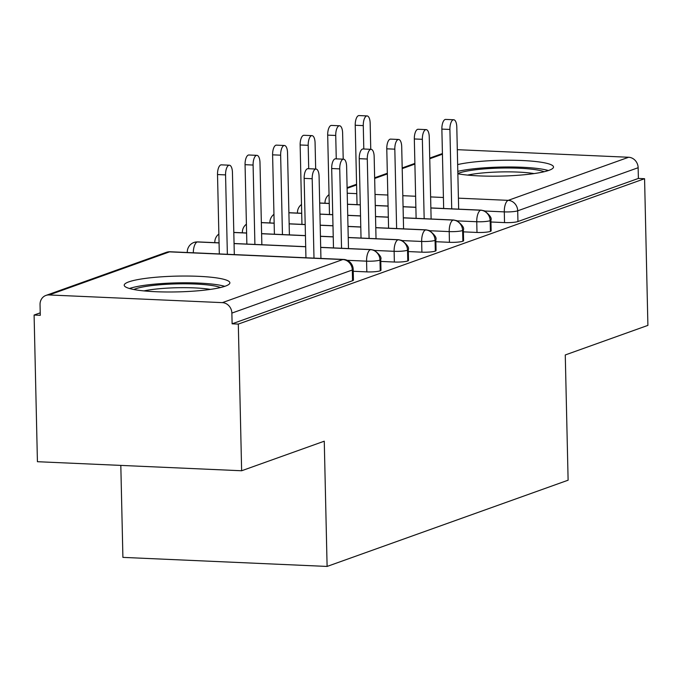 <?xml version="1.0" encoding="UTF-8"?>
<svg xmlns="http://www.w3.org/2000/svg" width="682" height="682" viewBox="0 0 682 682"><rect width="100%" height="100%" fill="white"/><g stroke="black" fill="none" stroke-linecap="round" stroke-linejoin="round"><path stroke-width="1.02" d="M457.648 164.584A52.846 7.894 178.7 0 1 516.683 160.33A52.846 7.894 178.7 0 1 553.511 167.013A52.846 7.894 178.7 0 1 548.95 170.347A52.846 7.894 178.7 0 1 506.138 175.939A52.846 7.894 178.7 0 1 457.861 173.782M225.316 286.15A52.846 7.894 178.7 0 1 166.152 291.981A52.846 7.894 178.7 0 1 124.218 285.212A52.846 7.894 178.7 0 1 128.779 281.879A52.846 7.894 178.7 0 1 187.942 276.048A52.846 7.894 178.7 0 1 229.877 282.817A52.846 7.894 178.7 0 1 225.316 286.15M457.307 149.673L628.634 157.261A10.162 9.164 70.3 0 1 638.139 167.721L638.386 178.437L644.575 178.71L647.9 325.382L565.267 354.955L568.115 480.196L327.104 566.435L324.265 441.194L241.633 470.759L37.425 461.705L34.1 315.033L40.289 315.314L40.042 304.598A10.162 9.164 -109.7 0 1 45.907 295.434L166.34 252.34A10.162 9.164 -109.7 0 1 169.537 251.863L49.095 294.956A10.162 9.164 -109.7 0 0 45.907 295.434M40.229 312.842L34.1 315.033M120.816 465.405L122.905 557.382L327.104 566.435M222.366 302.637L342.799 259.544A10.162 9.164 -109.7 0 1 352.313 270.004A10.162 1.517 -1.3 0 0 353.191 269.356L353.429 280.072A10.162 1.517 178.7 0 1 352.551 280.72L352.313 270.004L231.871 313.098A10.162 9.164 -109.7 0 0 222.366 302.637L49.095 294.956M352.551 280.72L232.119 323.814L238.308 324.086L241.633 470.759M231.871 313.098L232.119 323.814M644.575 178.71L238.308 324.086M490.955 222L504.535 222.596L504.296 211.88L484.885 211.019M638.386 178.437L517.953 221.531A10.162 1.517 178.7 0 1 504.535 222.596M430.871 208.01L480.657 210.218A10.162 9.164 70.3 0 1 490.162 220.67A10.162 1.517 -1.3 0 0 490.912 220.081L491.151 230.797A10.162 1.517 178.7 0 1 490.409 231.386A10.162 1.517 178.7 0 1 476.991 232.451L476.752 221.735L457.341 220.883M463.41 231.854L476.991 232.451M403.326 217.865L453.112 220.073A10.162 9.164 70.3 0 1 462.618 230.525A10.162 1.517 -1.3 0 0 463.368 229.936L463.607 240.652A10.162 1.517 178.7 0 1 462.865 241.24A10.162 1.517 178.7 0 1 449.447 242.306L449.208 231.599L429.796 230.738M435.866 241.709L449.447 242.306M375.782 227.72L425.568 229.928A10.162 9.164 70.3 0 1 435.073 240.379A10.162 1.517 -1.3 0 0 435.824 239.791L436.062 250.507A10.162 1.517 178.7 0 1 435.321 251.095A10.162 1.517 178.7 0 1 421.902 252.17L421.664 241.454L402.252 240.593M408.322 251.564L421.902 252.17M348.238 237.575L398.024 239.783A10.162 9.164 70.3 0 1 407.529 250.243A10.162 1.517 -1.3 0 0 408.279 249.646L408.518 260.362A10.162 1.517 178.7 0 1 407.776 260.959A10.162 1.517 178.7 0 1 394.367 262.024L394.119 251.308L374.708 250.447M380.778 261.419L394.367 262.024M320.693 247.43L370.479 249.638A10.162 9.164 70.3 0 1 379.993 260.098A10.162 1.517 -1.3 0 0 380.735 259.501L380.982 270.217A10.162 1.517 178.7 0 1 380.232 270.814A10.162 1.517 178.7 0 1 366.822 271.879L366.575 261.163L347.155 260.302M353.233 271.274L366.822 271.879M380.735 259.501C381.826 257.549 379.661 254.463 374.239 250.251L371.017 249.578A10.162 4.118 -87.5 0 0 370.479 249.638A10.162 4.118 -87.5 0 0 366.575 261.163A10.162 1.517 -1.3 0 0 379.993 260.098L380.232 270.814M187.473 252.528A10.162 1.517 178.7 0 1 187.286 252.238A10.162 10.162 0 0 1 194.02 242.434A10.162 9.164 70.3 0 1 194.626 242.246A10.162 9.164 70.3 0 1 197.217 241.957L219.067 242.928M234.062 243.593L305.698 246.765M408.279 249.646C409.37 247.694 407.205 244.608 401.783 240.396L398.561 239.723A10.162 4.118 -87.5 0 0 398.024 239.783A10.162 4.118 -87.5 0 0 394.119 251.308A10.162 1.517 -1.3 0 0 407.529 250.243L407.776 260.959M233.807 232.502L246.611 233.073M261.607 233.738L305.451 235.682M320.438 236.347L333.242 236.91M435.824 239.791C436.915 237.839 434.749 234.753 429.319 230.533L426.105 229.86A10.162 4.118 -87.5 0 0 425.568 229.928A10.162 4.118 -87.5 0 0 421.664 241.454A10.162 1.517 -1.3 0 0 435.073 240.379L435.321 251.095M261.351 222.647L274.155 223.219M289.142 223.884L305.195 224.591M320.19 225.256L332.995 225.827M347.982 226.492L360.787 227.055M463.368 229.936C464.459 227.984 462.294 224.898 456.863 220.678L453.649 220.005A10.162 4.118 -87.5 0 0 453.112 220.073A10.162 4.118 -87.5 0 0 449.208 231.599A10.162 1.517 -1.3 0 0 462.618 230.525L462.865 241.24M288.895 212.793L301.7 213.364M319.935 214.165L332.739 214.736M347.735 215.401L360.531 215.964M375.526 216.629L388.331 217.2M490.912 220.081C492.003 218.129 489.829 215.043 484.408 210.823L481.194 210.15A10.162 4.118 -87.5 0 0 480.657 210.218A10.162 4.118 -87.5 0 0 476.752 221.735A10.162 1.517 -1.3 0 0 490.162 220.67L490.409 231.386M319.688 203.083L329.244 203.509M347.479 204.31L360.284 204.881M375.279 205.546L388.075 206.109M403.071 206.774L415.875 207.345M320.941 258.435L319.082 176.271A8.465 3.427 92.5 0 0 316.013 169.042A8.465 3.427 92.5 0 0 312.194 178.735L304.146 178.377A8.465 3.427 -87.5 0 1 307.966 168.684L316.013 169.042M305.945 257.77L304.146 178.377M313.993 258.128L312.194 178.735M225.563 174.899L217.515 174.541A8.465 3.427 -87.5 0 1 221.335 164.848L229.374 165.206A8.465 3.427 92.5 0 0 225.563 174.899L227.362 254.292M234.31 254.599L232.443 172.435A8.465 3.427 92.5 0 0 229.374 165.206M217.515 174.541L219.314 253.934M348.485 248.58L346.618 166.417A8.465 3.427 92.5 0 0 343.558 159.187A8.465 3.427 92.5 0 0 339.738 168.88L331.691 168.522A8.465 3.427 -87.5 0 1 335.51 158.829L343.558 159.187M333.489 247.916L331.691 168.522M341.537 248.265L339.738 168.88M376.029 238.717L374.162 156.562A8.465 3.427 92.5 0 0 371.093 149.332A8.465 3.427 92.5 0 0 367.283 159.025L359.235 158.667A8.465 3.427 -87.5 0 1 363.054 148.974L371.093 149.332M361.034 238.052L359.235 158.667M369.081 238.41L367.283 159.025M403.574 228.862L401.707 146.707A8.465 3.427 92.5 0 0 398.638 139.478A8.465 3.427 92.5 0 0 394.818 149.17L386.779 148.812A8.465 3.427 -87.5 0 1 390.598 139.119L398.638 139.478M388.578 228.197L386.779 148.812M396.626 228.555L394.818 149.17M431.118 219.007L429.251 136.852A8.465 3.427 92.5 0 0 426.182 129.623A8.465 3.427 92.5 0 0 422.363 139.316L414.324 138.958A8.465 3.427 -87.5 0 1 418.143 129.265L426.182 129.623M416.122 218.342L414.324 138.958M424.17 218.7L422.363 139.316M253.099 165.044L245.06 164.686A8.465 3.427 -87.5 0 1 248.879 154.993L256.918 155.351A8.465 3.427 92.5 0 0 253.099 165.044L254.906 244.429M261.854 244.736L259.987 162.58A8.465 3.427 92.5 0 0 256.918 155.351M245.06 164.686L246.858 244.071M280.643 155.181L272.604 154.831A8.465 3.427 -87.5 0 1 276.423 145.138L284.462 145.496A8.465 3.427 92.5 0 0 280.643 155.181L282.45 234.574M289.398 234.881L287.531 152.717A8.465 3.427 92.5 0 0 284.462 145.496M272.604 154.831L274.403 234.216M308.187 145.326L300.148 144.976A8.465 3.427 -87.5 0 1 303.959 135.283L312.006 135.633A8.465 3.427 92.5 0 0 308.187 145.326L308.716 168.718M315.672 169.025L315.075 142.862A8.465 3.427 92.5 0 0 312.006 135.633M300.148 144.976L301.947 224.361M335.732 135.471L327.684 135.113A8.465 3.427 -87.5 0 1 331.503 125.42L339.551 125.778A8.465 3.427 92.5 0 0 335.732 135.471L336.26 158.863M343.208 159.17L342.62 133.007A8.465 3.427 92.5 0 0 339.551 125.778M327.684 135.113L329.491 214.506M133.825 289.518A45.728 6.829 178.7 0 1 135.428 288.861A45.728 6.829 178.7 0 1 179.255 283.84A45.728 6.829 178.7 0 1 220.474 287.548M224.77 286.338A52.505 7.843 -1.3 0 0 177.022 282.877A52.505 7.843 -1.3 0 0 129.478 288.503M210.431 289.39A42.344 6.326 -1.3 0 0 143.945 290.899M457.852 173.535A45.728 6.829 178.7 0 1 459.063 173.058A45.728 6.829 178.7 0 1 502.89 168.036A45.728 6.829 178.7 0 1 544.108 171.745M548.405 170.534A52.505 7.843 -1.3 0 0 505.379 166.996A52.505 7.843 -1.3 0 0 457.801 171.37M534.066 173.586A42.344 6.326 -1.3 0 0 467.579 175.095M458.662 209.152L456.795 126.988A8.465 3.427 92.5 0 0 453.726 119.759A8.465 3.427 92.5 0 0 449.907 129.452L441.868 129.103A8.465 3.427 -87.5 0 1 445.678 119.41L453.726 119.759M443.667 208.487L441.868 129.103M451.714 208.845L449.907 129.452M363.276 125.616L355.228 125.258A8.465 3.427 -87.5 0 1 359.047 115.565L367.095 115.923A8.465 3.427 92.5 0 0 363.276 125.616L363.804 149.008M370.752 149.315L370.164 123.152A8.465 3.427 92.5 0 0 367.095 115.923M355.228 125.258L357.036 204.651M353.191 269.356A10.162 10.162 0 0 0 343.472 259.433A10.162 4.118 -87.5 0 0 342.799 259.544L169.537 251.863A10.162 4.118 -87.5 0 1 170.21 251.76A10.162 10.162 0 0 0 166.34 252.34M442.43 154.209L429.745 158.753M414.895 164.072L402.21 168.607M387.35 173.927L374.665 178.462M356.584 184.933L347.121 188.317M347.232 193.228L356.78 193.645M375.023 194.455L387.828 195.026M402.823 195.691L415.619 196.254M430.615 196.919L443.419 197.49M458.406 198.155L508.201 200.355L628.634 157.261M638.139 167.721L517.706 210.815L517.953 221.531M508.201 200.355A10.162 9.164 70.3 0 1 517.706 210.815A10.162 1.517 -1.3 0 1 504.296 211.88A10.162 4.118 -87.5 0 1 508.201 200.355M193.304 252.783A10.162 4.118 -87.5 0 1 197.217 241.957A10.162 4.118 -87.5 0 1 197.754 241.897L219.067 242.843M215.009 242.664A10.162 1.517 178.7 0 1 214.821 242.383A10.162 10.162 0 0 1 218.862 234.037M242.553 232.809A10.162 1.517 178.7 0 1 242.366 232.528A10.162 10.162 0 0 1 246.407 224.182M270.098 222.954A10.162 1.517 178.7 0 1 269.91 222.673A10.162 10.162 0 0 1 273.951 214.327M297.642 213.091A10.162 1.517 178.7 0 1 297.454 212.81A10.162 10.162 0 0 1 301.495 204.472M325.186 203.236A10.162 1.517 178.7 0 1 324.999 202.955A10.162 10.162 0 0 1 329.039 194.617M347.104 187.661L356.567 184.268M374.648 177.806L387.333 173.262M402.192 167.951L414.878 163.407M429.737 158.088L442.422 153.552M343.472 259.433L170.21 251.76M234.054 243.508L305.698 246.679M320.693 247.344L371.017 249.578M197.754 241.897L194.626 242.246M233.807 232.417L246.611 232.988M261.598 233.653L305.442 235.597M320.438 236.253L333.242 236.825M348.238 237.489L398.561 239.723M261.351 222.562L274.155 223.133M289.142 223.798L305.195 224.506M320.19 225.171L332.987 225.733M347.982 226.398L360.787 226.97M375.773 227.635L426.105 229.86M288.895 212.707L301.691 213.27M319.935 214.08L332.739 214.651M347.735 215.316L360.531 215.879M375.526 216.544L388.331 217.115M403.318 217.78L453.649 220.005M319.688 202.997L329.236 203.415M347.479 204.225L360.284 204.796M375.271 205.461L388.075 206.024M403.071 206.689L415.875 207.26M430.862 207.925L481.194 210.15"/></g></svg>
